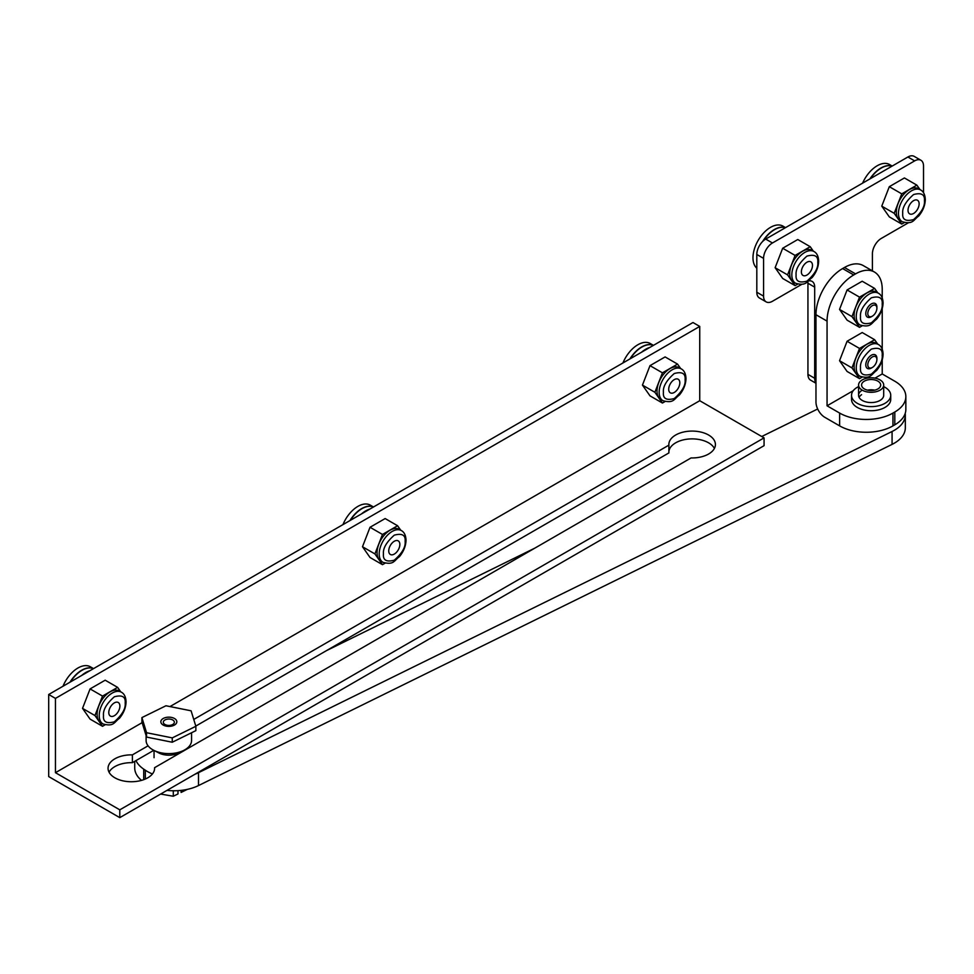 <?xml version="1.0" encoding="UTF-8"?>
<svg xmlns="http://www.w3.org/2000/svg" width="974" height="974" viewBox="0 0 974 974"><rect width="100%" height="100%" fill="white"/><g stroke="black" fill="none" stroke-linecap="round" stroke-linejoin="round"><path stroke-width="1.46" d="M154.574 768.924L154.574 767.682L691.065 457.938A23.279 13.441 -0 0 0 708.597 454.018A23.279 13.441 -0 0 0 715.415 444.521A23.279 13.441 -0 0 0 701.036 432.103A23.279 13.441 -0 0 0 675.676 435.013A23.279 13.441 -0 0 0 668.858 444.521A23.279 13.441 -0 0 0 668.882 445.142L193.753 719.445M148.072 745.828L132.391 754.874A23.279 13.441 -0 0 0 114.859 758.807A23.279 13.441 -0 0 0 108.053 768.303A23.279 13.441 -0 0 0 122.42 780.722A23.279 13.441 -0 0 0 147.78 777.8A23.279 13.441 -0 0 0 154.598 768.303A23.279 13.441 -0 0 0 154.574 767.682M109.051 772.199A23.279 13.441 180 0 1 114.859 766.599A23.279 13.441 180 0 1 132.391 762.679L153.795 750.321M668.882 451.705A23.279 13.441 180 0 1 675.676 442.817A23.279 13.441 180 0 1 714.405 448.417M195.786 726.08L668.882 452.934L668.882 445.142M48.7 694.499L48.7 776.582L119.79 817.636L764.066 445.666L764.066 437.862L699.734 400.716L699.734 326.424L692.977 322.528L48.7 694.499L55.457 698.395L55.457 772.686L119.79 809.832L119.79 817.636M699.734 326.424L55.457 698.395M699.734 400.716L169.975 706.576M142.131 722.647L55.457 772.686M764.066 437.862L119.79 809.832M132.391 754.874L132.391 762.679M134.716 761.339L134.716 767.902A37.706 21.769 0 0 0 141.522 780.381M166.98 790.389A37.706 21.769 0 0 0 198.501 785.568L892.074 444.387A37.706 21.769 0 0 0 905.321 427.817L905.321 414.936A37.706 21.769 180 0 1 892.074 431.494L198.501 772.686A37.706 21.769 180 0 1 194.995 774.208M152.443 773.953A37.706 21.769 180 0 1 145.345 770.227L143.714 769.131A37.706 21.769 180 0 1 135.983 760.609M326.448 650.644L534.982 548.058M761.729 436.51L817.673 408.995M905.223 413.366A37.706 21.769 180 0 1 905.321 414.936M862.246 379.909A12.565 7.256 180 0 1 875.943 378.338A12.565 7.256 180 0 1 883.698 385.034A12.565 7.256 180 0 1 880.021 390.172A12.565 7.256 180 0 1 866.324 391.743A12.565 7.256 180 0 1 858.569 385.034A12.565 7.256 180 0 1 862.246 379.909M864.376 381.138A9.557 5.515 0 0 0 861.576 385.034A9.557 5.515 0 0 0 867.481 390.136A9.557 5.515 0 0 0 877.891 388.943A9.557 5.515 0 0 0 880.679 385.034A9.557 5.515 0 0 0 874.786 379.945A9.557 5.515 0 0 0 864.376 381.138M874.628 390.172A9.557 5.515 0 0 0 867.627 390.172M883.698 386.617A19.602 11.323 180 0 1 890.735 395.298L890.735 399.401A19.602 11.323 180 0 1 885.001 407.412A19.602 11.323 180 0 1 863.634 409.859A19.602 11.323 180 0 1 851.532 399.401L851.532 395.298A19.602 11.323 180 0 1 857.266 387.299A19.602 11.323 180 0 1 858.569 386.617M890.735 395.298A19.602 11.323 180 0 1 885.001 403.309A19.602 11.323 180 0 1 863.634 405.756A19.602 11.323 180 0 1 851.532 395.298M883.698 385.034L883.698 395.298A12.565 7.256 180 0 1 880.021 400.436A12.565 7.256 180 0 1 866.324 402.006A12.565 7.256 180 0 1 858.569 395.298A12.565 7.256 180 0 1 861.576 390.586M861.576 394.689A12.565 7.256 0 0 0 859.08 397.355A12.565 7.256 180 0 1 861.576 394.689M165.251 719.798A5.527 3.19 180 0 1 172.739 719.969A5.527 3.19 180 0 1 172.422 724.656A5.527 3.19 180 0 1 164.776 724.388A5.527 3.19 180 0 1 164.923 719.969A5.527 3.19 180 0 1 165.251 719.798M173.287 790.766L173.287 796.245L177.986 793.944L177.986 790.657M181.091 790.389L181.091 792.434L187.337 789.366M160.625 794.054L173.287 796.245M146.112 735.601L146.112 740.484A22.719 13.112 0 0 0 153.673 750.26A22.719 13.112 0 0 0 183.575 750.479A22.719 13.112 0 0 0 184.001 750.26A22.719 13.112 0 0 0 191.561 740.484L191.561 732.752M153.673 750.26L158.969 752.999A14.78 8.535 0 0 0 178.425 753.146A14.78 8.535 0 0 0 178.692 752.999A14.78 8.535 0 0 0 178.972 752.853M163.656 718.264A7.999 4.614 180 0 1 172.179 717.582A7.999 4.614 180 0 1 176.83 721.771A7.999 4.614 180 0 1 174.017 725.289A7.999 4.614 180 0 1 165.483 725.959A7.999 4.614 180 0 1 160.844 721.771A7.999 4.614 180 0 1 163.656 718.264M141.912 717.595L141.912 721.941L146.563 737.074L172.264 742.237L195.859 730.634L195.859 726.287L191.099 710.813L165.957 705.76L141.912 717.595L146.563 732.728L172.264 737.89L195.859 726.287M172.264 742.237L172.264 737.89M146.563 737.074L146.563 732.728M874.421 272.026L863.329 265.622A37.706 21.769 -60 0 0 844.47 267.485L842.62 268.556A37.706 21.769 -60 0 0 815.969 314.724L827.06 321.128A37.706 21.769 -60 0 1 853.711 274.96L855.562 273.889A37.706 21.769 -60 0 1 874.421 272.026A37.706 21.769 -60 0 1 882.225 289.278L882.225 297.874M839.637 425.882L839.637 413.073A37.706 21.769 0 0 0 892.963 413.073L894.802 412.002A37.706 21.769 0 0 0 905.844 396.613L905.844 409.421A37.706 21.769 180 0 1 894.802 424.81L892.963 425.882A37.706 21.769 0 0 1 839.637 425.882L824.856 417.347A12.565 7.256 -120 0 1 815.969 401.945L815.969 314.724M839.637 413.073L827.06 405.805L827.06 321.128M905.844 396.613A37.706 21.769 0 0 0 894.802 381.224L882.225 373.955L882.225 359.93M882.225 349.179L882.225 308.624M827.06 405.805L853.212 390.708M874.993 378.131L882.225 373.955M871.633 316.574A7.853 4.529 -60 0 1 867.42 317.134A7.853 4.529 -60 0 1 865.789 313.543A7.853 4.529 -60 0 1 869.222 305.641A7.853 4.529 -60 0 1 875.273 303.535A7.853 4.529 -60 0 1 876.904 307.127A7.853 4.529 -60 0 1 876.892 307.455M878.39 293.211L876.259 291.981A18.348 10.592 120 0 0 862.112 296.9A18.348 10.592 120 0 0 854.101 315.369A18.348 10.592 120 0 0 857.911 323.77L860.042 324.999C871.048 327.97 871.036 323.222 876.527 319.253C880.715 314.127 882.894 308.661 883.077 302.841C882.858 298.007 881.3 294.805 878.39 293.211A18.348 10.592 120 0 0 864.242 298.129A18.348 10.592 120 0 0 856.243 316.599A18.348 10.592 120 0 0 860.042 324.999M862.124 325.84L859.531 327.337L847.088 320.154L839.539 309.415L847.088 289.948L862.197 281.23L874.628 288.414L877.757 292.845M847.088 289.948L859.531 297.131L874.628 288.414M839.539 309.415L851.97 316.599L859.531 297.131M859.531 327.337L851.97 316.599M871.633 367.88A7.853 4.529 -60 0 1 867.42 368.44A7.853 4.529 -60 0 1 865.789 364.848A7.853 4.529 -60 0 1 869.222 356.947A7.853 4.529 -60 0 1 875.273 354.84A7.853 4.529 -60 0 1 876.904 358.432A7.853 4.529 -60 0 1 876.892 358.761M878.39 344.516L876.259 343.286A18.348 10.592 120 0 0 862.112 348.205A18.348 10.592 120 0 0 854.101 366.674A18.348 10.592 120 0 0 857.911 375.075L860.042 376.305C871.048 379.276 871.036 374.527 876.527 370.558C880.715 365.445 882.894 359.966 883.077 354.146C882.858 349.313 881.3 346.111 878.39 344.516A18.348 10.592 120 0 0 864.242 349.435A18.348 10.592 120 0 0 856.243 367.904A18.348 10.592 120 0 0 860.042 376.305M862.124 377.145L859.531 378.642L847.088 371.459L839.539 360.721L847.088 341.253L862.197 332.536L874.628 339.719L877.757 344.151M847.088 341.253L859.531 348.436L874.628 339.719M839.539 360.721L851.97 367.904L859.531 348.436M859.531 378.642L851.97 367.904M908.024 210.274A7.853 4.529 -60 0 1 911.445 202.373A7.853 4.529 -60 0 1 917.496 200.267A7.853 4.529 -60 0 1 919.127 203.858A7.853 4.529 -60 0 1 915.694 211.76A7.853 4.529 -60 0 1 909.643 213.866A7.853 4.529 -60 0 1 908.024 210.274M920.613 189.942L918.482 188.713A18.348 10.592 120 0 0 904.347 193.631A18.348 10.592 120 0 0 896.336 212.088A18.348 10.592 120 0 0 900.134 220.489L902.265 221.731C913.283 224.702 913.271 219.954 918.762 215.985C922.938 210.859 925.117 205.392 925.3 199.573C925.093 194.739 923.522 191.525 920.613 189.942A18.348 10.592 120 0 0 906.477 194.861A18.348 10.592 120 0 0 898.466 213.33A18.348 10.592 120 0 0 902.265 221.731M904.347 222.571L901.754 224.069L889.311 216.885L881.762 206.147L889.311 186.679L904.42 177.95L916.863 185.133L919.98 189.577M889.311 186.679L901.754 193.863L916.863 185.133M881.762 206.147L894.205 213.318L901.754 193.863M901.754 224.069L894.205 213.318M801.383 271.843A7.853 4.529 -60 0 1 804.816 263.942A7.853 4.529 -60 0 1 810.867 261.836A7.853 4.529 -60 0 1 812.486 265.427A7.853 4.529 -60 0 1 809.065 273.329A7.853 4.529 -60 0 1 803.014 275.435A7.853 4.529 -60 0 1 801.383 271.843M813.972 251.511L811.841 250.281A18.348 10.592 120 0 0 797.706 255.2A18.348 10.592 120 0 0 789.695 273.657A18.348 10.592 120 0 0 793.493 282.058L795.624 283.288C806.642 286.271 806.63 281.523 812.121 277.553C816.297 272.428 818.489 266.961 818.659 261.142C818.452 256.308 816.894 253.094 813.972 251.511A18.348 10.592 120 0 0 799.837 256.43A18.348 10.592 120 0 0 791.825 274.887A18.348 10.592 120 0 0 795.624 283.288M797.706 284.14L795.113 285.638L782.682 278.454L775.121 267.704L782.682 248.248L797.779 239.519L810.222 246.702L813.339 251.146M782.682 248.248L795.113 255.432L810.222 246.702M775.121 267.704L787.564 274.887L795.113 255.432M795.113 285.638L787.564 274.887M668.712 389.235A7.853 4.529 -60 0 1 672.133 381.333A7.853 4.529 -60 0 1 678.184 379.239A7.853 4.529 -60 0 1 679.815 382.831A7.853 4.529 -60 0 1 676.382 390.732A7.853 4.529 -60 0 1 670.331 392.839A7.853 4.529 -60 0 1 668.712 389.235M681.301 368.915L679.17 367.685A18.348 10.592 120 0 0 665.035 372.592A18.348 10.592 120 0 0 657.024 391.061A18.348 10.592 120 0 0 660.822 399.462L662.953 400.691C673.971 403.674 673.947 398.914 679.45 394.957C683.626 389.831 685.806 384.365 685.988 378.545C685.769 373.712 684.211 370.497 681.301 368.915A18.348 10.592 120 0 0 667.166 373.833A18.348 10.592 120 0 0 659.154 392.291A18.348 10.592 120 0 0 662.953 400.691M665.035 401.544L662.442 403.041L649.999 395.858L642.45 385.107L649.999 365.64L665.108 356.922L677.551 364.106L680.668 368.549M649.999 365.64L662.442 372.823L677.551 364.106M642.45 385.107L654.893 392.291L662.442 372.823M662.442 403.041L654.893 392.291M388.748 550.87A7.853 4.529 -60 0 1 392.169 542.968A7.853 4.529 -60 0 1 398.22 540.862A7.853 4.529 -60 0 1 399.851 544.466A7.853 4.529 -60 0 1 396.418 552.368A7.853 4.529 -60 0 1 390.367 554.474A7.853 4.529 -60 0 1 388.748 550.87M401.337 530.55L399.206 529.32A18.348 10.592 120 0 0 385.071 534.227A18.348 10.592 120 0 0 377.06 552.696A18.348 10.592 120 0 0 380.858 561.097L382.989 562.327C394.007 565.31 393.995 560.549 399.486 556.592C403.662 551.467 405.841 545.988 406.024 540.18C405.817 535.347 404.247 532.133 401.337 530.55A18.348 10.592 120 0 0 387.202 535.457A18.348 10.592 120 0 0 379.19 553.926A18.348 10.592 120 0 0 382.989 562.327M385.071 563.179L382.478 564.677L370.035 557.493L362.486 546.743L370.035 527.275L385.144 518.558L397.587 525.741L400.704 530.185M370.035 527.275L382.478 534.458L397.587 525.741M362.486 546.743L374.929 553.926L382.478 534.458M382.478 564.677L374.929 553.926M108.784 712.505A7.853 4.529 -60 0 1 112.217 704.604A7.853 4.529 -60 0 1 118.268 702.498A7.853 4.529 -60 0 1 119.887 706.101A7.853 4.529 -60 0 1 116.466 714.003A7.853 4.529 -60 0 1 110.415 716.097A7.853 4.529 -60 0 1 108.784 712.505M121.373 692.185L119.242 690.956A18.348 10.592 120 0 0 105.107 695.862A18.348 10.592 120 0 0 97.096 714.332A18.348 10.592 120 0 0 100.894 722.732L103.025 723.962C114.043 726.945 114.031 722.184 119.522 718.228C123.698 713.102 125.877 707.623 126.06 701.816C125.853 696.982 124.282 693.768 121.373 692.185A18.348 10.592 120 0 0 107.237 697.092A18.348 10.592 120 0 0 99.226 715.561A18.348 10.592 120 0 0 103.025 723.962M105.107 724.802L102.514 726.3L90.083 719.116L82.522 708.378L90.083 688.91L105.18 680.193L117.623 687.376L120.739 691.82M90.083 688.91L102.514 696.093L117.623 687.376M82.522 708.378L94.965 715.561L102.514 696.093M102.514 726.3L94.965 715.561M892.014 166.152A24.837 14.342 120 0 0 881.19 168.088A24.837 14.342 120 0 0 870.366 178.656M869.892 178.924A24.837 14.342 -60 0 1 880.983 167.966A24.837 14.342 -60 0 1 892.074 166.128M862.611 183.136A24.837 14.342 -60 0 1 877.172 165.775A24.837 14.342 -60 0 1 889.591 164.545L892.196 166.055M881.08 168.161A24.533 14.16 120 0 0 880.983 168.222A24.533 14.16 120 0 0 870.232 178.729M785.373 227.721A24.837 14.342 120 0 0 774.549 229.657A24.837 14.342 120 0 0 763.336 240.822M756.81 261.227A24.837 14.342 -60 0 1 756.81 258.646M762.593 241.528A24.837 14.342 -60 0 1 774.342 229.535A24.837 14.342 -60 0 1 785.434 227.697M756.81 268.191A24.837 14.342 -60 0 1 754.716 247.968A24.837 14.342 -60 0 1 770.531 227.344A24.837 14.342 -60 0 1 782.95 226.114L785.555 227.612M774.452 229.718A24.533 14.16 120 0 0 774.342 229.779A24.533 14.16 120 0 0 763.129 241.016M641.525 352.223A24.837 14.342 -60 0 1 645.677 349.252A24.837 14.342 -60 0 1 649.828 347.438M653.396 345.38A24.837 14.342 120 0 0 641.878 347.061A24.837 14.342 120 0 0 630.361 358.676M629.91 358.931A24.837 14.342 -60 0 1 641.659 346.939A24.837 14.342 -60 0 1 653.42 345.368L650.279 343.518A24.837 14.342 -60 0 0 637.86 344.747A24.837 14.342 -60 0 0 622.934 362.961M641.769 347.121A24.533 14.16 120 0 0 641.659 347.182A24.533 14.16 120 0 0 630.227 358.749M361.573 513.858A24.837 14.342 -60 0 1 365.725 510.887A24.837 14.342 -60 0 1 369.864 509.073M373.432 507.016A24.837 14.342 120 0 0 361.914 508.696A24.837 14.342 120 0 0 350.397 520.311M349.946 520.566A24.837 14.342 -60 0 1 361.707 508.574A24.837 14.342 -60 0 1 373.456 507.004M342.97 524.596A24.837 14.342 -60 0 1 357.896 506.383A24.837 14.342 -60 0 1 370.315 505.153L373.492 506.979M361.804 508.757A24.533 14.16 120 0 0 361.707 508.818A24.533 14.16 120 0 0 350.275 520.384M81.609 675.493A24.837 14.342 -60 0 1 85.761 672.523A24.837 14.342 -60 0 1 89.912 670.709M93.467 668.651A24.837 14.342 120 0 0 81.95 670.331A24.837 14.342 120 0 0 70.445 681.946M69.982 682.202A24.837 14.342 -60 0 1 81.743 670.209A24.837 14.342 -60 0 1 93.492 668.639M63.006 686.232A24.837 14.342 -60 0 1 77.932 668.006A24.837 14.342 -60 0 1 90.351 666.776L93.528 668.614M81.84 670.392A24.533 14.16 120 0 0 81.743 670.453A24.533 14.16 120 0 0 70.311 682.019M807.799 281.571A12.565 7.256 -60 0 1 807.933 283.251L807.933 374.369A12.565 7.256 120 0 0 810.538 380.116L815.969 383.257M920.929 160.272L914.172 156.364A12.565 7.256 120 0 0 907.89 156.997L765.698 239.08A12.565 7.256 120 0 0 756.81 254.47L756.81 292.237A12.565 7.256 120 0 0 759.416 297.983L766.173 301.891A12.565 7.256 -60 0 1 763.567 296.133L763.567 258.378A12.565 7.256 -60 0 1 772.455 242.976L914.647 160.893A12.565 7.256 -60 0 1 920.929 160.272A12.565 7.256 -60 0 1 923.522 166.018L923.522 192.767M815.969 382.831A12.565 7.256 -60 0 1 814.69 378.265L814.69 287.147L807.933 283.251M808.688 280.902A12.565 7.256 -60 0 1 812.085 281.389A12.565 7.256 -60 0 1 814.69 287.147M801.992 284.213L772.455 301.27A12.565 7.256 -60 0 1 766.173 301.891M908.632 222.644L881.3 238.423A12.565 7.256 -60 0 0 872.412 253.812L872.412 270.869M872.339 305.653A6.441 3.713 -60 0 1 876.892 308.283A6.441 3.713 -60 0 1 872.339 316.16L871.06 316.903L872.339 316.16A6.441 3.713 -60 0 1 867.797 313.543A6.441 3.713 -60 0 1 872.339 305.653M872.339 356.959A6.441 3.713 -60 0 1 876.892 359.589A6.441 3.713 -60 0 1 872.339 367.466L871.06 368.209L872.339 367.466A6.441 3.713 -60 0 1 867.797 364.848A6.441 3.713 -60 0 1 872.339 356.959M198.501 785.568L198.501 772.686M145.345 770.227L145.345 779.03M143.714 779.675L143.714 769.131M892.074 431.494L892.074 444.387M844.47 267.485L855.562 273.889M853.711 274.96L842.62 268.556M892.963 425.882L892.963 413.073M894.802 412.002L894.802 424.81M860.505 316.599C859.884 311.035 863.5 304.777 871.34 297.813C879.193 295.719 882.809 297.8 882.188 304.083C882.809 309.635 879.193 315.905 871.34 322.857C863.5 324.951 859.884 322.869 860.505 316.599M860.505 367.904C859.884 362.34 863.5 356.082 871.34 349.118C879.193 347.024 882.809 349.106 882.188 355.388C882.809 360.952 879.193 367.21 871.34 374.162C863.5 376.268 859.884 374.174 860.505 367.904M902.728 213.33C902.119 207.766 905.735 201.508 913.575 194.544C921.416 192.45 925.032 194.532 924.411 200.802C925.032 206.366 921.416 212.624 913.575 219.588C905.735 221.682 902.119 219.6 902.728 213.33M796.099 274.887C795.478 269.335 799.094 263.065 806.935 256.113C814.775 254.019 818.391 256.101 817.783 262.371C818.391 267.935 814.775 274.193 806.935 281.157C799.094 283.251 795.478 281.169 796.099 274.887M663.416 392.291C662.807 386.727 666.411 380.469 674.264 373.517C682.104 371.411 685.72 373.505 685.099 379.775C685.72 385.339 682.104 391.597 674.264 398.549C666.411 400.655 662.807 398.573 663.416 392.291M383.452 553.926C382.843 548.362 386.459 542.104 394.3 535.152C402.14 533.046 405.756 535.14 405.135 541.41C405.756 546.974 402.14 553.232 394.3 560.184C386.459 562.29 382.843 560.196 383.452 553.926M103.5 715.561C102.879 709.997 106.495 703.739 114.335 696.787C122.176 694.681 125.792 696.763 125.183 703.045C125.792 708.609 122.176 714.867 114.335 721.819C106.495 723.926 102.879 721.831 103.5 715.561M814.69 378.265L807.933 374.369M763.567 296.133L756.81 292.237M763.567 258.378L756.81 254.47M772.455 242.976L765.698 239.08M914.647 160.893L907.89 156.997M858.569 395.298L858.569 385.034M154.05 757.723L154.05 750.455M178.692 752.999L184.001 750.26M876.892 308.283L876.892 307.127M876.892 359.589L876.892 358.432"/></g></svg>
